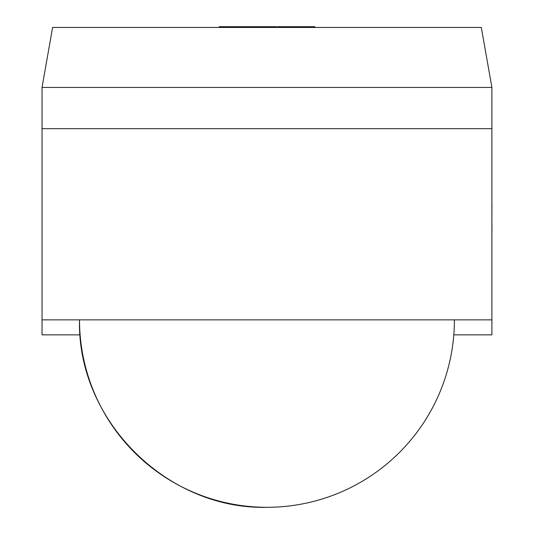 <?xml version="1.0" encoding="UTF-8"?>
<svg xmlns="http://www.w3.org/2000/svg" width="534" height="534" viewBox="0 0 534 534"><rect width="100%" height="100%" fill="white"/><g stroke="black" fill="none" stroke-linecap="round" stroke-linejoin="round"><path stroke-width="0.8" d="M491.894 87.429L481.314 27.448L52.612 27.448L42.032 87.429L491.894 87.429L491.894 128.667L42.032 128.667L491.894 128.667L491.894 334.851L453.807 334.851M42.032 87.429L42.032 319.859L491.894 319.859M314.873 27.448L314.873 26.7L299.607 26.7L299.607 27.448M308.111 26.7L308.111 27.448M311.128 26.7L311.128 27.448M241.361 27.448L241.361 26.7L220.055 26.7L220.055 27.448M228.832 26.7L228.832 27.448M231.849 26.7L231.849 27.448M240.353 26.7L240.353 27.448M264.403 27.448L264.403 26.7L242.002 26.7L242.002 27.448M253.757 26.7L253.757 27.448M260.105 26.7L260.105 27.448M276.565 27.448L276.565 26.7L264.497 26.7L264.497 27.448M265.044 26.7L265.044 27.448M220.055 26.7L219.234 26.7L219.234 27.448M299.607 26.7L277.567 26.7L277.567 27.448M280.951 26.7L280.951 27.448M286.244 26.7L286.244 27.448M297.685 26.7L297.685 27.448M80.12 334.851L42.032 334.851L42.032 319.859M266.96 507.3C166.802 509.883 76.936 420.018 79.519 319.859A187.441 187.441 0 0 0 266.96 507.3A187.441 187.441 0 0 0 454.407 319.859M491.968 224.954L491.894 230.421M491.968 230.421L491.894 232.19M491.894 224.393L491.894 214.114M491.894 173.036L491.894 203.988M491.968 204.302L491.894 211.371M491.968 211.371L491.894 212.959M491.894 159.926L491.894 172.275M491.894 243.431L491.894 305.682"/></g></svg>
